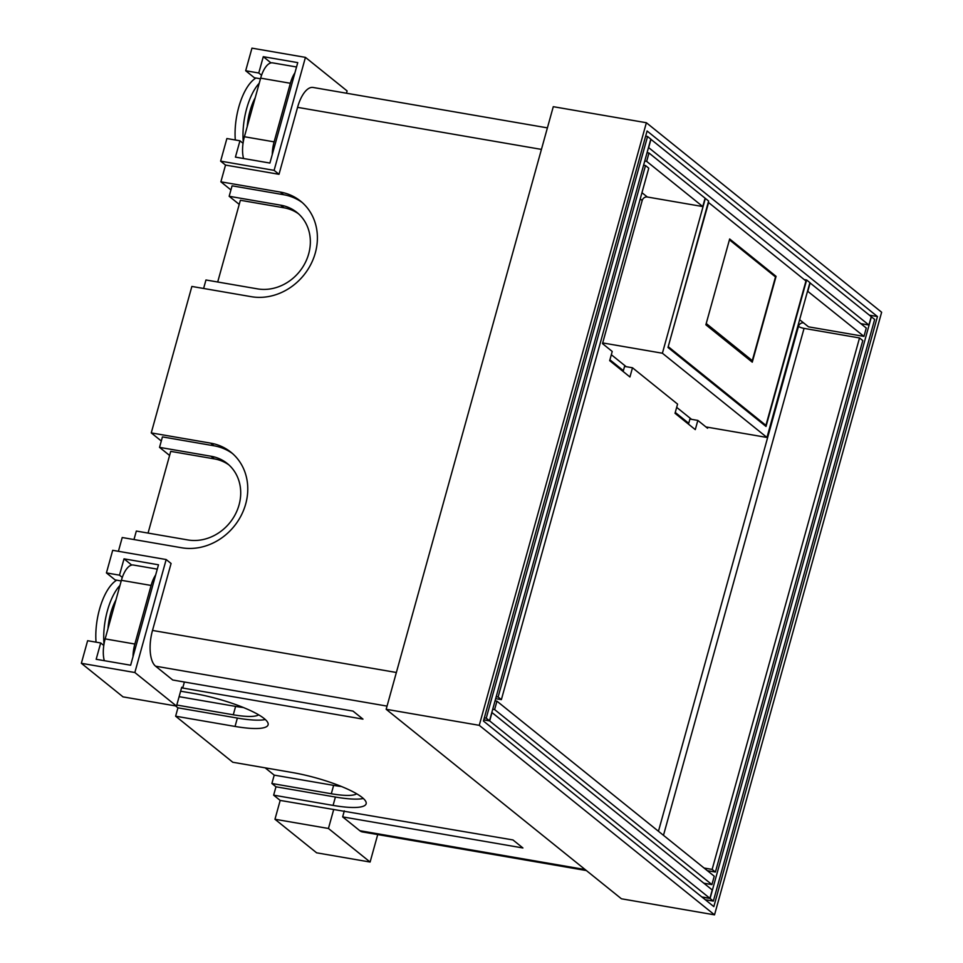 <?xml version="1.0" encoding="UTF-8"?>
<svg xmlns="http://www.w3.org/2000/svg" width="963" height="963" viewBox="0 0 963 963"><rect width="100%" height="100%" fill="white"/><g stroke="black" fill="none" stroke-linecap="round" stroke-linejoin="round"><path stroke-width="1.44" d="M541.435 149.397L297.567 107.35A28.854 12.242 -80.2 0 1 313.095 87.464L547.405 127.874M297.567 107.35L279.005 174.303L274.106 170.355L305.44 57.371L347.101 90.931L346.463 93.218M161.303 441.006L151.251 432.905L191.866 286.444L251.295 296.688A55.493 48.908 128.9 0 0 310.76 264.512A55.493 48.908 128.9 0 0 300.612 201.159A55.493 48.908 128.9 0 0 280.305 192.07L220.876 181.826L225.523 165.082L220.623 161.134L226.883 138.54L239.956 140.791L235.429 157.113L269.905 163.06L297.748 62.619L263.284 56.685L271 62.896M260.467 78.797L254.376 77.75L245.685 70.744L258.758 73.007L261.563 75.258M258.758 73.007L263.284 56.685M239.956 140.791L243.049 143.282M245.685 70.744L251.957 48.15L305.44 57.371M220.876 181.826L230.927 189.928M118.413 551.305L122.229 537.523L181.658 547.766A55.493 48.908 -51.1 0 0 241.135 515.59A55.493 48.908 -51.1 0 0 230.976 452.249A55.493 48.908 -51.1 0 0 210.668 443.149L213.942 445.785L162.434 436.901L159.533 447.362L211.041 456.245L214.304 458.882L170.728 451.37L148.061 533.081M396.359 672.487L152.503 630.44L171.077 563.487L166.178 559.539L112.695 550.318L106.424 572.913L115.115 579.907L121.206 580.966M103.787 645.439L100.694 642.959L87.621 640.708L81.361 663.302L123.023 696.863L176.506 706.084L181.718 687.257L182.705 688.039L184.378 682.021M265.331 719.542A55.493 11.532 15.5 0 1 237.367 718.073L177.938 707.829L175.579 705.927M177.938 707.829L175.627 716.195L235.044 726.439L237.367 718.073M265.15 767.836L274.214 775.131L271.891 783.497L275.972 786.795L273.648 795.161L333.078 805.405A55.493 11.532 -164.5 0 0 366.133 803.792A55.493 11.532 -164.5 0 0 292.234 772.507L232.805 762.263L175.627 716.195M377.725 834.572L370.105 862.041L316.622 852.821L274.961 819.26L280.185 800.422L273.648 795.161M152.503 630.44A28.854 12.242 99.8 0 0 155.585 666.191L172.738 680.01L353 711.091L362.967 719.12L182.705 688.039M166.178 559.539L134.844 672.523L176.506 706.084M131.738 565.064L124.022 558.841L158.486 564.787L130.643 665.216L96.168 659.282L100.694 642.959M124.022 558.841L119.496 575.164L122.289 577.415M106.424 572.913L119.496 575.164M134.844 672.523L81.361 663.302M553.28 106.688L386.163 709.286L621.436 898.792L714.522 914.85L881.639 312.253L646.378 122.734L553.28 106.688M180.623 691.205L194.201 693.541A55.493 11.532 15.5 0 1 268.099 724.826A55.493 11.532 15.5 0 1 235.044 726.439M586.371 870.552L362.449 831.936A28.854 12.242 -80.2 0 1 359.813 830.708L342.659 816.889L522.921 847.97L512.954 839.941L280.185 800.422M258.674 714.835A44.394 9.233 15.5 0 1 233.287 714.787L176.795 705.036M243.458 707.54A44.394 9.233 15.5 0 1 235.61 706.409L179.106 696.67M225.523 165.082L279.005 174.303M151.251 432.905L210.668 443.149M203.602 288.467L205.962 279.98L257.458 288.864A44.394 39.122 128.9 0 0 305.042 263.116A44.394 39.122 128.9 0 0 296.917 212.438A44.394 39.122 128.9 0 0 280.666 205.167L229.17 196.283L232.071 185.823L283.567 194.707A55.493 48.908 128.9 0 1 302.213 202.519M229.17 196.283L239.221 204.385M217.698 282.003L240.365 200.28L283.941 207.791A44.394 39.122 128.9 0 1 298.506 213.798M220.623 161.134L274.106 170.355M133.977 539.545L136.325 531.058L187.833 539.942A44.394 39.122 -51.1 0 0 235.405 514.194A44.394 39.122 -51.1 0 0 227.28 463.516A44.394 39.122 -51.1 0 0 211.041 456.245M232.577 453.597A55.493 48.908 -51.1 0 0 213.942 445.785M169.596 455.463L159.533 447.362M228.881 464.888A44.394 39.122 -51.1 0 0 214.304 458.882M370.105 862.041L328.443 828.481L333.667 809.642M342.659 816.889L344.321 810.858M274.961 819.26L328.443 828.481M275.972 786.795L335.401 797.039A55.493 11.532 -164.5 0 0 363.352 798.508M271.891 783.497L331.308 793.753A44.394 9.233 -164.5 0 0 356.695 793.801M274.214 775.131L333.631 785.375A44.394 9.233 -164.5 0 0 341.48 786.506M646.378 122.734L479.261 725.332L714.522 914.85M647.088 130.992L877.449 316.55L713.824 906.604L483.45 721.034L647.088 130.992M479.261 725.332L386.163 709.286M869.36 315.166L877.449 316.55M247.226 126.55A35.523 15.071 -80.2 0 1 249.959 111.142A35.523 15.071 -80.2 0 1 255.207 97.769M235.297 139.984A44.394 18.839 -80.2 0 1 238.764 107.134A44.394 18.839 -80.2 0 1 255.965 78.015M259.252 83.215A44.394 18.839 99.8 0 0 246.684 108.506A44.394 18.839 99.8 0 0 243.266 141.898M96.035 642.152A44.394 18.839 -80.2 0 1 116.704 580.183M119.99 585.384A44.394 18.839 99.8 0 0 103.992 644.066M107.964 628.707A35.523 15.071 -80.2 0 1 115.945 599.937M294.931 72.815A22.197 9.425 99.8 0 0 290.369 83.275L274.118 141.862A22.197 9.425 99.8 0 0 272.276 154.501M243.567 158.522A22.197 9.425 -80.2 0 1 244.409 136.734L260.648 78.147A22.197 9.425 -80.2 0 1 272.589 62.86L296.544 66.989M155.657 574.983A22.197 9.425 99.8 0 0 151.107 585.444L134.856 644.03A22.197 9.425 99.8 0 0 133.014 656.67M104.305 660.678A22.197 9.425 -80.2 0 1 105.148 638.902L121.386 580.316A22.197 9.425 -80.2 0 1 133.327 565.016L157.282 569.145M874.657 319.427L713.342 901.103L710.08 898.467L871.395 316.791L874.657 319.427M705.253 899.707L713.342 901.103M701.991 897.071L710.08 898.467M650.988 139.25L648.665 147.628L868.903 325.025L871.226 316.658L650.795 139.226M868.903 325.025L860.814 323.64M645.643 136.156L647.557 136.493L650.819 139.117L489.517 720.793L483.787 719.806M484.341 717.832L486.243 718.169L647.557 136.493M486.243 718.169L489.517 720.793M701.822 896.938L709.912 898.335L489.673 720.926L483.763 719.903M489.673 720.926L491.997 712.56L712.235 889.968L709.912 898.335M688.497 424.153L689.917 419.049L697.838 420.422L707.552 428.246L707.829 427.259M623.145 371.513L624.554 366.409L632.486 367.77L677.579 404.099L675.027 413.308L695.286 429.618L697.838 420.422M799.627 319.692L803.587 322.882A4.442 3.912 -51.1 0 0 798.471 326.385L797.894 325.927M859.526 337.953L862.788 340.589L715.401 872.045L712.139 869.408L859.526 337.953L804.057 328.383A4.442 0.927 15.5 0 1 798.471 326.385L658.451 831.286M715.401 872.045L707.324 870.648M712.139 869.408L704.049 868.012M632.486 367.77L629.934 376.978L609.675 360.656L612.227 351.459L602.501 343.622L642.189 200.509L640.239 198.932M641.96 192.696L647.317 197.006L702.773 206.564L646.655 161.363L644.753 161.038M807.548 291.139L863.955 336.4L808.487 326.83L803.587 322.882M647.064 152.66L648.978 152.997L705.097 198.197L702.773 206.564M809.871 282.773L866.279 328.034L863.955 336.4M810.148 282.821L807.837 291.187M648.978 152.997L646.655 161.363M647.317 197.006A4.442 3.912 -51.1 0 0 642.189 200.509M643.585 165.215L645.499 165.552L498.112 697.007L496.198 696.67M498.112 697.007L501.374 699.632L648.761 168.176L645.499 165.552M501.374 699.632L495.656 698.644M492.719 709.225L494.621 709.562L496.944 701.184L714.245 876.222L711.922 884.6L494.621 709.562M703.833 883.203L711.922 884.6M495.042 700.859L496.944 701.184M691.53 419.326L676.676 407.361M626.179 366.686L611.324 354.721M766.018 426.453L667.997 347.499L708.612 201.026L705.337 198.402L662.4 353.228L766.969 437.455L809.907 282.628L806.645 279.992L766.018 426.453M602.694 342.936L662.4 353.228M705.927 426.934L766.969 437.455M804.213 279.571L806.645 279.992M776.07 276.357L752.272 362.172L705.867 324.796L729.665 238.98L776.07 276.357L774.445 276.08M668.551 346.921L765.922 425.357L805.959 280.991L708.587 202.543L668.166 346.849M764.309 425.08L765.922 425.357M706.168 323.712L729.376 240.016M729.761 240.076L775.504 276.935L752.296 360.619L706.553 323.773M749.804 360.198L752.296 360.619M688.738 423.299L675.268 412.441M623.386 370.659L609.904 359.801M387.042 706.108L155.585 666.191M585.131 869.553L359.813 830.708M233.287 714.787L235.61 706.409M280.305 192.07L283.567 194.707M280.666 205.167L283.941 207.791M333.078 805.405L335.401 797.039M331.308 793.753L333.631 785.375M274.118 141.862L244.409 136.734M260.648 78.147L290.369 83.275M121.386 580.316L151.107 585.444M134.856 644.03L105.148 638.902M804.057 328.383L663.471 835.33"/></g></svg>
